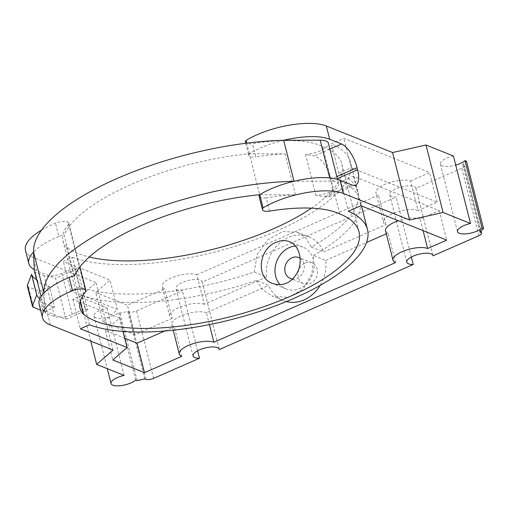 <?xml version="1.0" encoding="UTF-8"?>
<svg xmlns="http://www.w3.org/2000/svg" width="509" height="509" viewBox="0 0 509 509"><rect width="100%" height="100%" fill="white"/><g stroke="black" fill="none" stroke-linecap="round" stroke-linejoin="round"><path stroke-width="0.38" stroke-dasharray="2.54 1.91" d="M89.469 324.793L82 295.277A154.609 53.89 165.8 0 0 256.428 280.453L268.733 285.384A34.351 29.038 111.8 0 0 283.386 300.558L272.156 296.053L288.444 297.409L303.097 289.106L311.992 273.613L313.429 255.454L325.735 260.385A34.351 29.038 111.8 0 1 320.167 285.384M286.433 301.557A34.351 29.038 111.8 0 1 283.386 300.558M256.428 280.453L262.778 289.907L272.156 296.053M313.429 255.454A154.609 53.89 165.8 0 0 360.009 200.05A154.609 53.89 165.8 0 0 340.877 181.738L348.347 211.254M423.094 230.641L420.148 218.978L439.261 210.592L353.469 176.216L340.877 181.738M353.469 176.216L360.938 205.731M439.261 210.592L446.73 240.114M420.148 218.978A19.157 6.681 165.8 0 0 398.388 220.741M385.529 230.717A19.157 6.681 165.8 0 0 388.055 233.052L395.525 262.574M209.415 324.596L206.412 312.723L268.733 285.384M325.735 260.385L366.544 242.488M386.312 233.816L388.055 233.052M206.412 312.723A19.157 6.681 165.8 0 0 184.652 314.486A19.157 6.681 165.8 0 0 171.787 324.456A19.157 6.681 165.8 0 0 174.32 326.791L181.789 356.313M164.712 331.009L174.32 326.791M82 295.277L72.876 299.279L119.59 317.998L105.344 330.462L124.711 338.224M105.344 330.462L112.813 359.984M119.59 317.998L122.987 331.429M25.45 250.263A58.936 20.545 165.8 0 0 33.238 257.446L95.997 282.597L79.601 296.944L107.024 307.932A13.527 4.715 165.8 0 0 93.987 316.076A13.527 4.715 165.8 0 0 104.358 318.1A13.527 4.715 165.8 0 0 118.603 312.571L120.067 313.156L127.734 311.438L128.79 311.858A5.834 2.036 165.8 0 0 136.565 310.872L182.4 290.773A13.527 4.715 165.8 0 1 175.936 288.444L193.013 355.912M85.646 291.797L68.575 224.329A9.722 3.391 165.8 0 0 68.836 223.101A9.722 3.391 165.8 0 0 55.449 223.197A58.936 20.545 165.8 0 0 41.509 230.132M68.575 224.329A97.238 33.893 165.8 0 0 62.97 240.795A97.238 33.893 165.8 0 0 66.31 246.649A145.86 50.843 165.8 0 0 89.285 257.02M311.444 208.156A145.86 50.843 165.8 0 0 341.921 164.248A145.86 50.843 165.8 0 0 322.649 146.465A97.238 33.893 165.8 0 0 252.47 143.672A9.722 3.391 165.8 0 1 245.389 142.164M453.43 156.002A13.527 4.715 165.8 0 0 440.4 164.146A13.527 4.715 165.8 0 0 455.74 165.113M432.879 255.27L415.942 188.343L461.778 168.244A5.834 2.036 165.8 0 0 464.539 165.654A5.834 2.036 165.8 0 0 463.769 164.941L462.719 164.522L466.479 161.232M415.942 188.343A13.527 4.715 165.8 0 0 415.898 188.069A13.527 4.715 165.8 0 0 401.626 186.816A13.527 4.715 165.8 0 0 389.671 194.699A13.527 4.715 165.8 0 0 396.136 197.034L202.207 282.088A13.527 4.715 165.8 0 0 202.162 281.808A13.527 4.715 165.8 0 0 187.891 280.554A13.527 4.715 165.8 0 0 175.936 288.444M254.29 272.022L266.595 276.953A34.351 29.038 111.8 0 1 278.582 243.951A34.351 29.038 111.8 0 1 308.944 236.78L297.708 232.276L282.883 231.544L267.899 239.701L257.14 254.468L254.29 272.022A154.609 53.89 165.8 0 1 79.862 286.841L72.393 257.325L63.269 261.327L109.989 280.045L95.743 292.51L127.415 305.203L164.719 288.838A19.157 6.681 165.8 0 1 162.186 286.503L169.656 316.025A19.157 6.681 165.8 0 0 172.188 318.36L164.719 288.838M266.595 276.953L204.274 304.287L196.805 274.765A19.157 6.681 165.8 0 0 175.051 276.533A19.157 6.681 165.8 0 0 162.186 286.503M196.805 274.765L378.454 195.1A19.157 6.681 165.8 0 1 375.922 192.765L383.392 222.28A19.157 6.681 165.8 0 0 385.924 224.622L378.454 195.1M297.708 232.276L305.744 237.881L311.298 247.024A154.609 53.89 165.8 0 0 357.878 191.619A154.609 53.89 165.8 0 0 338.746 173.302L351.331 167.779L437.129 202.162L418.01 210.548L410.54 181.026A19.157 6.681 165.8 0 0 388.787 182.788A19.157 6.681 165.8 0 0 375.922 192.765M410.54 181.026L429.66 172.64L343.861 138.263L331.276 143.786A154.609 53.89 165.8 0 1 350.408 162.097L357.878 191.619M72.393 257.325A154.609 53.89 165.8 0 0 247.845 242.157A154.609 53.89 165.8 0 0 350.408 162.097M90.78 341.138L79.601 296.944M113.068 350.071L95.997 282.597M34.288 269.63A58.936 20.545 165.8 0 0 36.591 270.699L55.589 278.315L65.954 319.277L46.955 311.667A58.936 20.545 -14.2 0 1 44.652 310.592A58.936 20.545 -14.2 0 1 39.168 304.477M74.467 275.961L64.102 234.993A9.722 3.391 165.8 0 0 58.802 236.45L55.449 223.197M80.199 301.532L66.31 246.649M339.726 213.933L322.649 146.465M336.85 176.578L330.926 179.174C327.771 166.869 322.235 159.12 314.314 155.926A97.238 33.893 165.8 0 0 305.553 154.545A17.338 6.044 165.8 0 0 328.388 143.156M337.55 179.353L338.759 184.124A17.338 6.044 165.8 0 1 315.917 195.507A97.238 33.893 -14.2 0 1 324.685 196.894L329.234 196.659L332.485 191.295L331.448 181.223L337.365 178.627M338.759 184.124A17.338 6.044 165.8 0 0 330.526 181.134L294.037 181.255M65.954 319.277L87.663 309.758L77.298 268.79L55.589 278.315M34.37 271.125A7.953 2.774 165.8 0 0 35.42 272.099L44.162 275.598A13.259 4.619 165.8 0 0 50.327 276.209A13.259 4.619 165.8 0 0 61.837 273.365L74.67 267.74L77.298 268.79M43.927 292.974L44.703 311.89A7.953 2.774 165.8 0 0 44.735 312.093A7.953 2.774 165.8 0 0 45.785 313.06L54.527 316.566A13.259 4.619 165.8 0 0 60.692 317.171A13.259 4.619 165.8 0 0 72.208 314.333L85.035 308.702L87.663 309.758M305.12 263.051A11.268 9.525 111.8 0 1 311.902 262.835A11.268 9.525 111.8 0 1 316.553 276.839A11.268 9.525 111.8 0 1 303.517 283.755A11.268 9.525 111.8 0 1 297.962 273.613A11.268 9.525 111.8 0 1 305.12 263.051M300.087 258.248A11.268 9.525 111.8 0 1 303.587 271.062A11.268 9.525 111.8 0 1 292.713 279.04M295.341 245.993A22.542 19.056 111.8 0 1 302.938 247.1A22.542 19.056 111.8 0 1 312.24 275.108A22.542 19.056 111.8 0 1 286.173 288.947A22.542 19.056 111.8 0 1 280.16 284.773M36.877 279.867L36.928 281.165A7.953 2.774 165.8 0 0 36.96 281.369A7.953 2.774 165.8 0 0 38.01 282.336L46.752 285.842A13.259 4.619 165.8 0 0 49.36 286.421L54.546 306.902A13.259 4.619 165.8 0 1 51.937 306.323L43.195 302.817A7.953 2.774 165.8 0 1 42.139 301.85L44.735 312.093M39.797 298.872A58.936 20.545 165.8 0 0 42.062 300.355L42.113 301.646A7.953 2.774 165.8 0 0 42.139 301.85M27.327 285.893A7.953 2.774 165.8 0 0 28.377 286.866L38.073 290.747A2.653 0.923 165.8 0 0 41.611 290.302L47.165 287.871A5.306 1.851 165.8 0 0 49.36 286.421M40.612 310.172L43.259 311.234A2.653 0.923 165.8 0 0 46.796 310.783L52.344 308.352A5.306 1.851 165.8 0 0 54.546 306.902M283.666 140.293A51.924 18.101 165.8 0 0 249.365 153.705A9.722 3.391 165.8 0 0 249.315 153.763A145.86 50.843 165.8 0 0 64.102 234.993M58.802 236.45A58.936 20.545 165.8 0 0 33.562 252.012M42.062 300.355L41.083 296.499M315.917 195.507L305.553 154.545M269.541 211.146L266.188 197.893A97.238 33.893 -14.2 0 1 295.468 194.852L259.679 194.731L249.315 153.763L285.104 153.883A97.238 33.893 165.8 0 0 255.823 156.925L252.47 143.672M295.468 194.852L285.104 153.883M85.035 308.702L74.67 267.74M135.674 380.045L118.603 312.571M124.094 375.407L107.024 307.932M137.137 380.63L120.067 313.156M144.81 378.906L127.734 311.438M197.587 350.79L182.4 290.773M219.144 349.009L202.207 282.088M411.323 257.051L396.136 197.034M479.79 231.989L462.719 164.522M266.188 197.893A9.722 3.391 -14.2 0 1 259.113 196.385M249.365 153.705L246.693 143.156M249.315 153.763A9.722 3.391 165.8 0 0 248.742 155.417A9.722 3.391 165.8 0 0 255.823 156.925M338.746 173.302L331.276 143.786M204.274 304.287A19.157 6.681 165.8 0 0 182.521 306.049A19.157 6.681 165.8 0 0 169.656 316.025M79.862 286.841L70.738 290.843L117.458 309.567L103.212 322.025L134.885 334.718L172.188 318.36M311.298 247.024L323.603 251.955L385.924 224.622M418.01 210.548A19.157 6.681 165.8 0 0 396.256 212.31A19.157 6.681 165.8 0 0 383.392 222.28M70.738 290.843L63.269 261.327M117.458 309.567L109.989 280.045M351.331 167.779L343.861 138.263M437.129 202.162L429.66 172.64M308.944 236.78A34.351 29.038 111.8 0 1 323.603 251.955M134.885 334.718L127.415 305.203M103.212 322.025L95.743 292.51M72.876 299.279L80.346 328.795M36.591 270.699L33.238 257.446M50.308 324.92L46.955 311.667M329.896 149.092L314.314 155.926M351.904 184.952L324.685 196.894M36.928 281.165L36.559 279.689M38.01 282.336L35.42 272.099M46.752 285.842L44.162 275.598M44.703 311.89L42.113 301.646M45.785 313.06L43.195 302.817M54.527 316.566L51.937 306.323M46.796 310.783L41.611 290.302M43.259 311.234L38.073 290.747M52.344 308.352L47.165 287.871M33.562 307.347L28.377 286.866M330.526 181.134L329.711 177.921M72.208 314.333L61.837 273.365M145.86 379.326L128.79 311.858M153.642 378.346L136.565 310.872M478.848 235.718L461.778 168.244M480.566 231.315L463.769 164.941M361.505 205.96L360.009 200.05M173.245 330.195L171.787 324.456M68.836 223.101L79.932 266.958M62.97 240.795L80.047 308.269M341.921 164.248L358.991 231.716M329.234 196.659L355.581 185.104M311.902 262.835L298.745 257.56M303.517 283.755L290.365 278.487M302.938 247.1L289.417 241.68M286.173 288.947L272.646 283.532M36.533 279.676L36.96 281.369M93.987 316.076L107.291 368.669M202.162 281.808L219.233 349.276M389.671 194.699L406.748 262.173M415.898 188.069L432.968 255.537M464.539 165.654L481.05 230.889M440.4 164.146L457.47 231.62M245.675 143.283L248.742 155.417"/><path stroke-width="0.76" d="M320.167 285.384A34.351 29.038 111.8 0 1 286.433 301.557M122.987 331.429L127.059 347.52L80.346 328.795L89.469 324.793A154.609 53.89 165.8 0 0 264.915 309.625A154.609 53.89 165.8 0 0 367.479 229.572A154.609 53.89 165.8 0 0 348.347 211.254L360.938 205.731L446.73 240.114L427.617 248.5A19.157 6.681 165.8 0 0 405.858 250.263A19.157 6.681 165.8 0 0 392.993 260.233A19.157 6.681 165.8 0 0 395.525 262.574L213.882 342.239A19.157 6.681 165.8 0 0 192.122 344.001A19.157 6.681 165.8 0 0 179.257 353.978A19.157 6.681 165.8 0 0 181.789 356.313L144.486 372.671L137.016 343.155L164.712 331.009M423.094 230.641L427.617 248.5M398.388 220.741A19.157 6.681 165.8 0 0 385.529 230.717L392.993 260.233M209.415 324.596L213.882 342.239M366.544 242.488L386.312 233.816M127.059 347.52L112.813 359.984L144.486 372.671M124.711 338.224L137.016 343.155M199.477 358.241A13.527 4.715 165.8 0 1 193.013 355.912A13.527 4.715 165.8 0 1 204.968 348.029A13.527 4.715 165.8 0 1 219.233 349.276A13.527 4.715 165.8 0 1 219.277 349.556L413.213 264.502A13.527 4.715 165.8 0 1 406.748 262.173A13.527 4.715 165.8 0 1 418.703 254.284A13.527 4.715 165.8 0 1 432.968 255.537A13.527 4.715 165.8 0 1 433.013 255.817L478.848 235.718A5.834 2.036 165.8 0 0 481.609 233.122A5.834 2.036 165.8 0 0 480.84 232.416L479.79 231.989L483.55 228.7L482.087 228.115A13.527 4.715 165.8 0 1 467.841 233.644A13.527 4.715 165.8 0 1 457.47 231.62A13.527 4.715 165.8 0 1 470.507 223.476L443.084 212.488L409.637 220.003L343.403 193.458A51.924 18.101 165.8 0 0 263.083 207.92A9.722 3.391 165.8 0 0 262.466 209.638A9.722 3.391 165.8 0 0 269.541 211.146A97.238 33.893 165.8 0 1 339.726 213.933A145.86 50.843 165.8 0 1 358.991 231.716A145.86 50.843 165.8 0 1 247.164 312.074A145.86 50.843 165.8 0 1 83.381 314.117A97.238 33.893 165.8 0 1 80.047 308.269A97.238 33.893 165.8 0 1 85.646 291.797A9.722 3.391 165.8 0 0 85.906 290.569A9.722 3.391 165.8 0 0 72.52 290.664A58.936 20.545 165.8 0 0 42.521 317.737A58.936 20.545 165.8 0 0 50.308 324.92L113.068 350.071L96.672 364.412L124.094 375.407A13.527 4.715 165.8 0 0 111.057 383.551A13.527 4.715 165.8 0 0 121.435 385.574A13.527 4.715 165.8 0 0 135.674 380.045L137.137 380.63L144.81 378.906L145.86 379.326A5.834 2.036 165.8 0 0 153.642 378.346L199.477 358.241L197.587 350.79M41.509 230.132A58.936 20.545 165.8 0 0 25.45 250.263L28.803 263.516A58.936 20.545 165.8 0 0 34.288 269.63L34.338 270.922A7.953 2.774 165.8 0 0 34.37 271.125L36.533 279.676M89.285 257.02A145.86 50.843 165.8 0 0 311.444 208.156M470.507 223.476L453.43 156.002L426.014 145.014L392.566 152.528L326.326 125.984A51.924 18.101 165.8 0 0 246.012 140.452A9.722 3.391 165.8 0 0 245.389 142.164L245.675 143.283M455.74 165.113A13.527 4.715 165.8 0 0 465.016 160.647L466.479 161.232L483.55 228.7M96.672 364.412L90.78 341.138M72.52 290.664L69.167 277.411A9.722 3.391 -14.2 0 1 74.467 275.961A145.86 50.843 165.8 0 1 259.679 194.731A9.722 3.391 -14.2 0 1 259.73 194.667A51.924 18.101 -14.2 0 1 294.037 181.255A51.924 18.101 -14.2 0 1 340.05 180.205L351.904 184.952A21.416 8.672 -113.7 0 0 355.581 185.104A21.416 8.672 -113.7 0 0 357.598 169.751L357.083 167.703L336.85 176.578M42.521 317.737L39.168 304.477A58.936 20.545 -14.2 0 1 43.927 292.974A58.936 20.545 -14.2 0 1 69.167 277.411M83.381 314.117L80.199 301.532M276.215 242.271C280.866 240.28 285.269 240.083 289.417 241.68C298.872 245.058 303.097 259.685 297.981 271.202C292.141 282.641 283.698 286.752 272.646 283.532C255.321 277.78 258.858 248.583 276.215 242.271M337.55 179.353L328.388 143.156A17.338 6.044 165.8 0 0 320.161 140.172L283.666 140.293A175.032 61.01 165.8 0 0 33.562 252.012L43.927 292.974A175.032 61.01 165.8 0 1 294.037 181.255L283.666 140.293A51.924 18.101 165.8 0 1 329.679 139.237L341.533 143.99A21.416 8.672 -113.7 0 1 357.083 167.703M292.713 279.04A11.268 9.525 111.8 0 1 290.365 278.487A11.268 9.525 111.8 0 1 284.805 268.338A11.268 9.525 111.8 0 1 291.962 257.783A11.268 9.525 111.8 0 1 298.745 257.56A11.268 9.525 111.8 0 1 300.087 258.248M280.16 284.773A22.542 19.056 111.8 0 1 289.373 247.539A22.542 19.056 111.8 0 1 295.341 245.993M39.797 298.872A58.936 20.545 165.8 0 1 36.756 294.838L32.57 305.68A7.953 2.774 165.8 0 0 32.512 306.38A7.953 2.774 165.8 0 0 33.562 307.347L40.612 310.172M36.756 294.838L31.577 274.357L27.391 285.199A7.953 2.774 165.8 0 0 27.327 285.893L32.512 306.38M41.083 296.499L36.877 279.867A58.936 20.545 165.8 0 1 31.577 274.357M28.803 263.516A58.936 20.545 165.8 0 1 33.562 252.012L34.288 269.63M219.277 349.556L219.144 349.009M413.213 264.502L411.323 257.051M433.013 255.817L432.879 255.27M482.087 228.115L465.016 160.647M443.084 212.488L426.014 145.014M409.637 220.003L392.566 152.528M263.083 207.92L259.73 194.667M262.466 209.638L259.113 196.385A9.722 3.391 -14.2 0 1 259.679 194.731M246.693 143.156L246.012 140.452M341.533 143.99L329.896 149.092M357.598 169.751L337.365 178.627M36.559 279.689L34.338 270.922M32.57 305.68L27.391 285.199M329.711 177.921L320.161 140.172M36.705 294.851L31.526 274.37M480.84 232.416L480.566 231.315M343.403 193.458L340.05 180.205M329.679 139.237L326.326 125.984M367.479 229.572L361.505 205.96M179.257 353.978L173.245 330.195M79.932 266.958L85.906 290.569M107.291 368.669L111.057 383.551M481.05 230.889L481.609 233.122"/></g></svg>
